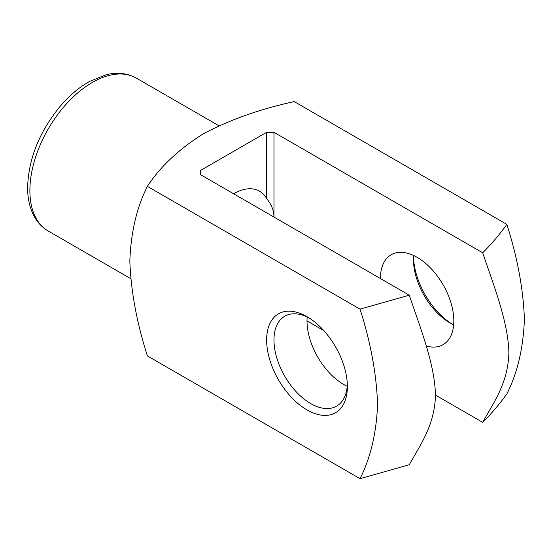 <?xml version="1.0" encoding="UTF-8"?>
<svg xmlns="http://www.w3.org/2000/svg" width="552" height="552" viewBox="0 0 552 552"><rect width="100%" height="100%" fill="white"/><g stroke="black" fill="none" stroke-linecap="round" stroke-linejoin="round"><path stroke-width="0.83" d="M233.599 193.759A51.909 29.967 -60 0 1 259.55 191.185A51.909 29.967 -60 0 1 266.63 198.596L266.63 132.301L200.562 170.444L200.562 174.687L200.562 170.444M266.63 198.596C271.487 204.433 273.937 210.588 273.971 217.067L273.971 132.301L266.63 132.301M147.391 186.369C136.758 207.373 130.907 232.261 129.837 261.02C130.955 291.249 136.806 322.879 147.391 355.909L360.021 478.667C370.654 457.663 376.512 432.782 377.575 404.023C376.464 373.794 370.613 342.164 360.021 309.134L147.391 186.369C160.114 166.801 178.724 149.295 203.233 133.86C229.742 119.791 260.075 109.034 294.216 101.602L506.846 224.367C517.479 257.653 523.331 289.289 524.4 319.284C523.289 348.222 517.438 373.097 506.846 393.9C499.898 403.678 491.853 413.158 482.689 422.342C494.012 401.849 508.206 382.771 508.889 352.362C507.978 321.34 493.888 285.95 482.689 252.802L273.971 132.301M413.496 257.411A57.097 32.968 -120 0 0 451.95 324.01M360.021 309.134L409.28 295.189C420.596 328.75 434.797 364.216 435.473 395.411C434.569 425.385 420.479 444.512 409.28 464.722L360.021 478.667M200.562 174.687L409.28 295.189M482.689 252.802C491.86 243.611 499.912 234.131 506.846 224.367M347.38 386.6A57.097 32.968 -120 0 0 307.009 316.669A57.097 32.968 -120 0 0 266.63 339.977A57.097 32.968 -120 0 0 307.009 409.915A57.097 32.968 -120 0 0 347.38 386.6M307.009 320.912L323.831 330.62M435.473 395.08L482.689 422.342M380.418 278.525A51.909 29.967 60 0 1 391.168 254.762A51.909 29.967 60 0 1 431.167 268.665A51.909 29.967 60 0 1 453.827 320.905A51.909 29.967 60 0 1 443.077 344.669A51.909 29.967 60 0 1 426.227 346.035M307.174 316.958A51.909 29.967 -120 0 0 347.215 386.31M308.885 317.807A51.909 29.967 -120 0 0 284.722 316.22A51.909 29.967 -120 0 0 284.722 376.16A51.909 29.967 -120 0 0 336.63 406.127A51.909 29.967 -120 0 0 347.339 384.406M413.62 255.5A51.909 29.967 -120 0 0 413.455 259.454A51.909 29.967 -120 0 0 450.156 323.03A51.909 29.967 -120 0 0 453.661 324.859M29.884 190.578A88.244 50.95 120 0 0 48.155 230.977C42.863 227.886 38.55 223.615 35.218 218.164C30.112 209.608 27.572 199.348 27.6 187.397C28.545 158.424 39.634 131.128 60.851 105.501C69.78 95.185 79.371 87.154 89.631 81.413L105.887 74.844C113.326 72.85 124.69 71.76 136.399 78.129A88.244 50.95 120 0 0 68.4 101.775A88.244 50.95 120 0 0 29.884 190.578M218.937 125.78L136.399 78.129M130.693 278.629L48.155 230.977"/></g></svg>

